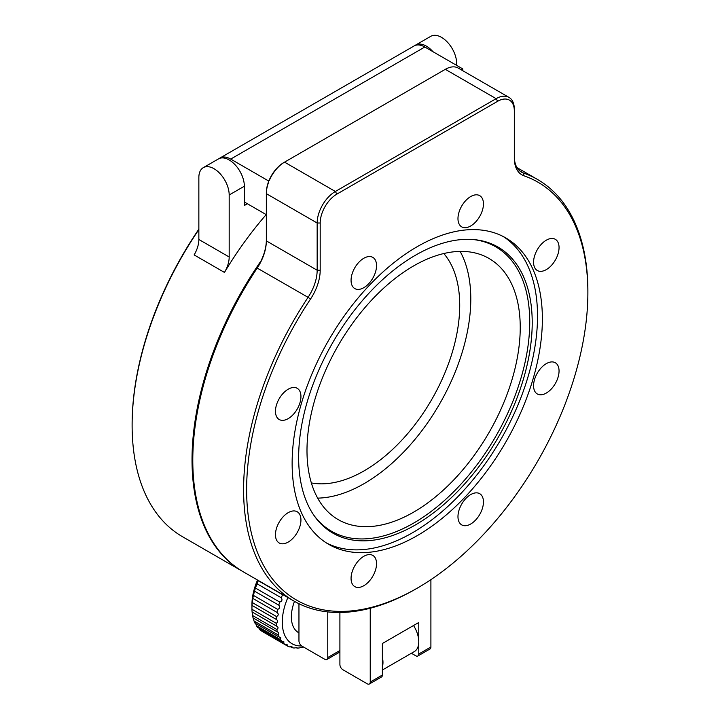 <?xml version="1.0" encoding="UTF-8"?>
<svg xmlns="http://www.w3.org/2000/svg" width="720" height="720" viewBox="0 0 720 720"><rect width="100%" height="100%" fill="white"/><g stroke="black" fill="none" stroke-linecap="round" stroke-linejoin="round"><path stroke-width="1.08" d="M219.249 158.508A21.447 12.384 60 0 1 219.978 158.022A21.447 12.384 60 0 1 230.706 159.084L268.623 180.981M461.196 69.795L462.753 68.895L424.836 47.007A21.447 12.384 -120 0 0 414.117 45.945L219.978 158.022M266.346 214.695L244.35 201.996M462.753 70.695L462.753 68.895M311.355 482.922A135.126 78.021 120 0 0 409.356 431.622A135.126 78.021 120 0 0 459.72 305.325A135.126 78.021 120 0 0 443.799 253.53M266.193 214.605A243.45 140.553 120 0 0 224.46 272.43L194.121 254.916A21.447 12.384 120 0 0 198.855 239.481L198.855 177.471A21.447 12.384 60 0 1 203.292 167.652A21.447 12.384 60 0 1 219.825 173.403A21.447 12.384 60 0 1 229.185 194.985L229.185 256.995A21.447 12.384 -60 0 1 224.46 272.43M242.829 571.536A243.45 140.553 -60 0 1 242.451 571.32A243.45 140.553 -60 0 1 192.024 459.873A243.45 140.553 -60 0 1 261.027 260.901M198.855 229.608A243.45 140.553 120 0 0 132.12 425.286A243.45 140.553 120 0 0 182.538 536.733L242.451 571.32M198.855 229.158A242.37 139.932 120 0 0 132.12 424.413L132.12 425.286M247.383 203.742L244.35 205.497L244.35 186.228A21.447 12.384 -120 0 0 234.99 164.646A21.447 12.384 -120 0 0 218.466 158.904L203.292 167.652M456.687 65.394L456.687 63.639A21.447 12.384 -120 0 0 447.327 42.057A21.447 12.384 -120 0 0 430.794 36.306L415.629 45.063A21.447 12.384 60 0 1 432.963 51.696M327.771 611.91L327.771 657.522A4.293 2.475 60 0 1 326.88 659.484A4.293 2.475 60 0 1 324.738 659.268L301.986 646.137A4.293 2.475 60 0 1 298.953 640.881L298.953 603.72M414.9 45.549A21.447 12.384 60 0 1 415.629 45.063M251.937 607.374L252.009 605.412L276.273 619.425C278.163 620.766 278.145 622.053 276.219 623.295L251.955 609.282L251.937 604.629A47.187 27.243 -60 0 1 257.535 580.032M259.488 629.406A51.48 29.718 120 0 0 261.018 630.666L285.282 644.67A51.48 29.718 -60 0 1 283.761 643.419L259.488 629.406L259.02 628.191M256.374 625.68A51.48 29.718 120 0 0 257.589 627.363L281.853 641.376A51.48 29.718 -60 0 1 280.638 639.693L256.374 625.68C255.744 623.295 255.267 622.431 254.916 623.07L279.189 637.083A51.48 29.718 -60 0 1 278.307 635.013L254.043 621.009A51.48 29.718 120 0 0 254.916 623.07M254.043 621.009L253.071 617.895L277.344 631.908A51.48 29.718 -60 0 1 276.822 629.505L252.558 615.492A51.48 29.718 120 0 0 253.071 617.895M252.558 615.492L252.099 611.964L276.363 625.977A51.48 29.718 -60 0 1 276.219 623.295M251.955 609.282A51.48 29.718 120 0 0 252.099 611.964M252.009 605.412L252.009 605.421A51.48 29.718 120 0 1 252.243 602.532L252.819 598.419L277.083 612.432A51.48 29.718 -60 0 1 277.686 609.408L253.422 595.395A51.48 29.718 120 0 0 252.819 598.419M253.422 595.395L254.502 591.147L278.766 605.16A51.48 29.718 -60 0 1 279.729 602.073L255.456 588.06A51.48 29.718 120 0 0 254.502 591.147M255.456 588.06L257.022 583.776L281.286 597.78A51.48 29.718 -60 0 1 282.573 594.711L258.309 580.698A51.48 29.718 120 0 0 257.022 583.776M301.671 645.93A47.187 27.243 -60 0 1 287.874 597.546M281.286 597.78C282.564 599.805 282.042 601.236 279.729 602.073M278.766 605.16C280.26 606.978 279.9 608.4 277.686 609.408M277.083 612.432C278.784 614.025 278.595 615.393 276.507 616.545L252.243 602.532M276.327 619.452L276.273 619.425A51.48 29.718 -60 0 1 276.507 616.545M276.822 629.505C278.568 628.209 278.415 627.03 276.363 625.977L276.939 626.247M277.344 631.908L278.424 632.331L278.307 635.013M279.189 637.083L280.746 637.551L280.638 639.693M281.853 641.376L283.86 641.79L283.761 643.419M285.282 644.67L287.685 644.931L287.586 646.101L263.322 632.088M292.113 646.902L292.032 647.676C292.698 646.911 292.032 646.623 290.043 646.794L289.377 646.902A51.48 29.718 -60 0 1 287.586 646.101M297.045 647.649L294.048 648A51.48 29.718 -60 0 1 292.032 647.676L290.421 646.749M302.364 647.163L299.178 647.946A51.48 29.718 -60 0 1 296.982 648.108L296.073 647.586M303.579 647.055A51.48 29.718 -60 0 1 302.319 647.388L301.914 647.154M294.48 601.362A34.317 19.818 120 0 0 298.476 632.601L298.953 632.871M300.942 396.558A18.018 10.404 120 0 0 297.216 388.314A18.018 10.404 120 0 0 283.329 393.138A18.018 10.404 120 0 0 275.463 411.273A18.018 10.404 120 0 0 279.198 419.517A18.018 10.404 120 0 0 293.076 414.693A18.018 10.404 120 0 0 300.942 396.558M376.542 265.626A18.018 10.404 120 0 0 372.807 257.373A18.018 10.404 120 0 0 358.929 262.206A18.018 10.404 120 0 0 351.063 280.332A18.018 10.404 120 0 0 354.798 288.585A18.018 10.404 120 0 0 368.676 283.752A18.018 10.404 120 0 0 376.542 265.626M483.453 203.895A18.018 10.404 120 0 0 479.718 195.651A18.018 10.404 120 0 0 465.84 200.475A18.018 10.404 120 0 0 457.974 218.61A18.018 10.404 120 0 0 461.7 226.854A18.018 10.404 120 0 0 475.587 222.03A18.018 10.404 120 0 0 483.453 203.895M559.053 247.545A18.018 10.404 120 0 0 555.318 239.301A18.018 10.404 120 0 0 541.431 244.125A18.018 10.404 120 0 0 533.574 262.26A18.018 10.404 120 0 0 537.3 270.504A18.018 10.404 120 0 0 551.187 265.68A18.018 10.404 120 0 0 559.053 247.545M559.053 370.998A18.018 10.404 120 0 0 555.318 362.745A18.018 10.404 120 0 0 541.431 367.578A18.018 10.404 120 0 0 533.574 385.704A18.018 10.404 120 0 0 537.3 393.957A18.018 10.404 120 0 0 551.187 389.124A18.018 10.404 120 0 0 559.053 370.998M483.453 501.939A18.018 10.404 120 0 0 479.718 493.686A18.018 10.404 120 0 0 465.84 498.51A18.018 10.404 120 0 0 457.974 516.645A18.018 10.404 120 0 0 461.7 524.889A18.018 10.404 120 0 0 475.587 520.065A18.018 10.404 120 0 0 483.453 501.939M376.542 563.661A18.018 10.404 120 0 0 372.807 555.408A18.018 10.404 120 0 0 358.929 560.241A18.018 10.404 120 0 0 351.063 578.367A18.018 10.404 120 0 0 354.798 586.62A18.018 10.404 120 0 0 368.676 581.787A18.018 10.404 120 0 0 376.542 563.661M300.942 520.011A18.018 10.404 120 0 0 297.216 511.767A18.018 10.404 120 0 0 283.329 516.591A18.018 10.404 120 0 0 275.463 534.726A18.018 10.404 120 0 0 279.198 542.97A18.018 10.404 120 0 0 293.076 538.146A18.018 10.404 120 0 0 300.942 520.011M326.385 542.925A176.958 102.168 120 0 0 461.862 492.489A176.958 102.168 120 0 0 537.525 316.089A176.958 102.168 120 0 0 503.271 236.547M542.376 318.897A176.958 102.168 120 0 0 505.728 237.888A176.958 102.168 120 0 0 369.369 285.3A176.958 102.168 120 0 0 292.131 463.374A176.958 102.168 120 0 0 328.779 544.383A176.958 102.168 120 0 0 465.138 496.971A176.958 102.168 120 0 0 542.376 318.897M532.215 322.659A165.159 95.355 -60 0 1 445.743 502.812A165.159 95.355 -60 0 1 314.388 516.024A165.159 95.355 -60 0 1 298.647 457.506A165.159 95.355 -60 0 1 357.12 306.918A165.159 95.355 -60 0 1 473.976 239.598A165.159 95.355 -60 0 1 532.215 322.659M415.737 589.032A243.45 140.553 -60 0 1 294.012 601.092A243.45 140.553 -60 0 1 243.594 489.645A243.45 140.553 -60 0 1 308.07 297.333L256.977 267.966A242.37 139.932 120 0 0 192.789 459.432L192.789 460.314A243.45 140.553 -60 0 1 257.256 267.993A34.317 19.818 -60 0 0 266.346 240.885L317.16 270.216A34.317 19.818 -60 0 1 308.07 297.333L310.536 299.025A241.299 139.32 -60 0 0 246.627 489.645A241.299 139.32 -60 0 0 417.258 588.159L415.737 589.032M519.66 170.838L523.413 173.007L523.98 175.797A241.299 139.32 -60 0 1 587.88 292.626L587.88 290.871A243.45 140.553 -60 0 0 537.462 179.433A243.45 140.553 -60 0 0 523.413 173.007A34.317 19.818 -60 0 1 521.433 172.098A34.317 19.818 -60 0 1 514.323 156.393M587.88 292.626A241.299 139.32 -60 0 1 417.258 588.159M472.896 239.508A164.223 94.815 -60 0 1 529.74 321.993A164.223 94.815 -60 0 1 444.357 500.589A164.223 94.815 -60 0 1 313.767 515.133M294.012 601.092L243.207 571.761A243.45 140.553 -60 0 1 192.789 460.314M460.116 251.397A150.786 87.057 -60 0 1 470.79 298.926A150.786 87.057 -60 0 1 317.664 498.123M306.99 450.594A150.786 87.057 -60 0 1 372.816 298.845A150.786 87.057 -60 0 1 489.006 258.453A150.786 87.057 -60 0 1 520.236 327.474A150.786 87.057 -60 0 1 454.419 479.223A150.786 87.057 -60 0 1 338.22 519.624A150.786 87.057 -60 0 1 306.99 450.594M269.253 180.612A25.74 14.859 -60 0 1 284.544 162.153L283.788 162.585A24.669 14.238 120 0 0 268.911 180.81M268.623 181.548A24.669 14.238 120 0 0 266.346 192.798L266.346 240.885M266.346 240.012A35.388 20.43 -60 0 1 256.977 267.966M320.193 223.011A23.598 13.626 -60 0 1 336.87 194.112L335.358 191.484A25.74 14.859 -60 0 0 317.16 223.011L320.193 223.011L320.193 270.216L317.16 270.216L317.16 223.011L266.346 193.671A25.74 14.859 -60 0 1 268.623 182.196M445.32 69.327L496.125 98.667L335.358 191.484L284.544 162.153L445.32 69.327A25.74 14.859 -60 0 1 458.181 68.058L508.995 97.389A25.74 14.859 -60 0 1 514.323 109.17L514.323 110.925A23.598 13.626 -60 0 0 497.637 101.295L496.125 98.667A25.74 14.859 -60 0 1 508.995 97.389M523.98 175.797A36.459 21.051 -60 0 1 514.323 158.139L514.323 110.925M370.233 608.238A21.447 12.384 -60 0 1 370.242 608.823L370.242 682.038A4.293 2.475 60 0 1 369.351 684L381.483 676.998A4.293 2.475 -120 0 0 382.374 675.027L382.374 643.509L418.779 622.485L418.779 654.012A4.293 2.475 60 0 1 417.888 655.974L430.02 648.972A4.293 2.475 -120 0 0 430.902 647.01L430.902 579.645M369.351 684A4.293 2.475 60 0 1 367.2 683.784L342.936 669.78A4.293 2.475 60 0 1 339.903 664.524L339.903 612.486M320.193 270.216A36.459 21.051 -60 0 1 310.536 299.025M336.87 194.112L497.637 101.295M417.888 655.974A4.293 2.475 60 0 1 415.746 655.767L411.408 653.265M382.374 657.171A21.447 12.384 60 0 1 382.374 666.972M382.374 670.023L414.333 651.573A21.447 12.384 -120 0 0 413.541 625.509M230.706 159.084L424.836 47.007M198.855 239.481L229.185 256.995M244.35 186.228L229.185 194.985M456.687 63.639L455.175 64.521M327.771 657.522L339.903 650.511M418.779 654.012L430.902 647.01M370.242 682.038L382.374 675.027M370.242 608.823L369.531 608.418M339.903 651.96L326.88 659.484M516.987 167.607L537.462 179.433M283.788 162.585L284.544 162.153M418.779 634.149L417.726 634.752"/></g></svg>
